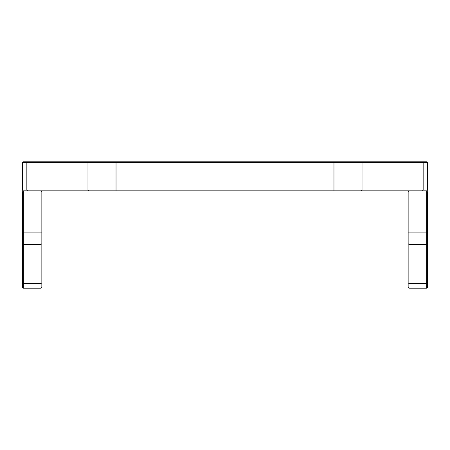 <?xml version="1.0" encoding="UTF-8"?>
<svg xmlns="http://www.w3.org/2000/svg" width="450" height="450" viewBox="0 0 450 450"><rect width="100%" height="100%" fill="white"/><g stroke="black" fill="none" stroke-linecap="round" stroke-linejoin="round"><path stroke-width="0.67" d="M426.69 161.82L427.5 162.63L426.69 161.82L422.46 161.82L423.157 162.63L427.5 162.63L423.157 162.63L422.46 161.82L361.327 161.82L362.031 162.63L423.157 162.63L362.031 162.63L361.327 161.82L333.968 161.82L333.968 162.63L362.031 162.63L333.968 162.63L333.968 161.82L116.032 161.82L116.032 162.63L333.968 162.63L116.032 162.63L116.032 161.82L88.672 161.82L87.969 162.63L116.032 162.63L87.969 162.63L88.672 161.82L27.54 161.82L26.843 162.63L87.969 162.63L26.843 162.63L27.54 161.82L23.31 161.82L22.5 162.63L26.843 162.63L22.5 162.63L23.31 161.82L426.69 161.82M362.031 190.17L333.968 190.17L333.968 190.98L361.327 190.98L362.031 190.17L423.157 190.17L422.46 190.98L361.327 190.98L362.031 190.17L362.031 162.63L362.031 190.17L423.157 190.17L422.46 190.98L426.69 190.98L427.5 190.17L423.157 190.17L423.157 162.63L423.157 190.17L427.5 190.17L427.5 162.63L427.5 190.17L426.69 190.98L23.31 190.98L27.54 190.98L26.843 190.17L26.843 162.63L26.843 190.17L87.969 190.17L87.969 162.63L87.969 190.17L116.032 190.17L116.032 162.63L116.032 190.17L333.968 190.17L333.968 162.63L333.968 190.17L362.031 190.17M22.5 190.17L22.5 162.63L22.5 190.17L26.843 190.17L22.5 190.17L23.31 190.98L23.31 232.869L22.5 232.869L22.5 287.37L23.31 288.18L23.31 283.433L22.5 282.864L22.5 243.754L23.31 244.328L23.31 232.869L22.5 232.869L22.5 243.754L23.31 244.328L23.31 283.433L22.5 282.864L22.5 287.37L23.31 288.18L41.13 288.18L41.13 283.433L23.31 283.433L23.31 244.328L41.13 244.328L41.13 190.98L41.94 191.79L41.94 232.869L23.31 232.869L23.31 190.98L22.5 190.17M26.843 190.17L87.969 190.17L88.672 190.98L27.54 190.98L26.843 190.17M116.032 190.17L87.969 190.17L88.672 190.98L116.032 190.98L116.032 190.17L333.968 190.17L333.968 190.98L116.032 190.98L116.032 190.17M22.5 191.79L22.5 232.869L22.5 191.79L23.31 190.98L22.5 191.79M41.13 190.98L41.13 232.869L23.31 232.869L23.31 244.328L41.13 244.328L41.13 283.433L23.31 283.433L23.31 288.18L41.13 288.18L41.94 287.37L41.94 191.79M41.13 232.869L41.13 244.328L41.94 243.754L41.94 232.869L41.13 232.869M41.94 243.754L41.94 282.864L41.13 283.433L41.13 244.328L41.94 243.754M41.94 287.37L41.94 282.864L41.13 283.433L41.13 288.18L41.94 287.37M426.69 190.98L427.5 191.79L427.5 232.869L426.69 232.869L426.69 190.98L427.5 191.79L427.5 232.869L408.06 232.869L408.06 243.754L408.87 244.328L408.87 232.869L408.06 232.869L408.06 243.754L408.87 244.328L408.87 283.433L408.06 282.864L408.06 243.754L408.06 287.37L408.87 288.18L408.87 283.433L408.06 282.864L408.06 287.37L408.87 288.18L426.69 288.18L426.69 283.433L408.87 283.433L408.87 244.328L426.69 244.328L426.69 232.869L408.87 232.869L408.87 190.98L408.87 244.328L426.69 244.328L426.69 283.433L408.87 283.433L408.87 288.18L426.69 288.18L427.5 287.37L427.5 232.869L427.5 282.864L426.69 283.433L426.69 244.328L427.5 243.754L426.69 244.328L426.69 190.98M408.06 191.79L408.06 232.869L408.06 191.79L408.87 190.98M427.5 287.37L427.5 282.864L426.69 283.433L426.69 288.18L427.5 287.37"/></g></svg>

